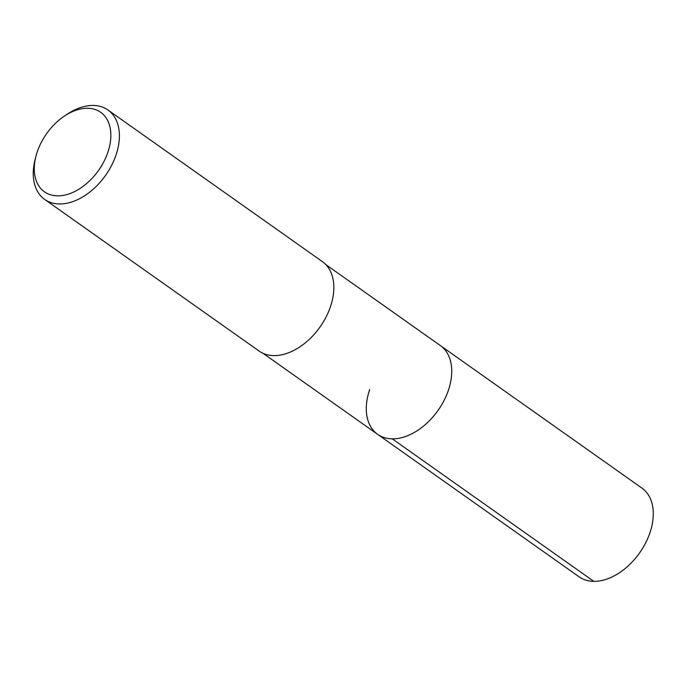 <?xml version="1.0" encoding="UTF-8"?>
<svg xmlns="http://www.w3.org/2000/svg" width="687" height="687" viewBox="0 0 687 687"><rect width="100%" height="100%" fill="white"/><g stroke="black" fill="none" stroke-linecap="round" stroke-linejoin="round"><path stroke-width="1.03" d="M263.044 353.316L579.167 576.857A54.35 35.518 -54.7 0 0 649.868 532.992A54.35 35.518 -54.7 0 0 641.933 488.105L440.401 345.595A54.35 35.518 125.3 0 1 448.328 390.482A54.35 35.518 125.3 0 1 377.635 434.347A54.35 35.518 125.3 0 1 369.709 389.46M377.635 434.347A54.35 35.518 -54.7 0 0 448.328 390.482A54.35 35.518 -54.7 0 0 440.401 345.595L325.801 264.564M44.698 199.445L259.145 351.083A54.78 35.793 -54.7 0 0 330.395 306.874A54.78 35.793 -54.7 0 0 322.401 261.627L107.953 109.989A54.78 35.793 125.3 0 1 115.948 155.228A54.78 35.793 125.3 0 1 44.698 199.445A54.78 35.793 125.3 0 1 35.131 159.461L35.947 156.275A48.691 31.817 125.3 0 1 37.347 151.595A48.691 31.817 125.3 0 1 64.338 116.12A48.691 31.817 125.3 0 1 102.028 113.338A48.691 31.817 125.3 0 1 107.79 152.514A48.691 31.817 125.3 0 1 59.477 195.812A48.691 31.817 125.3 0 1 35.947 156.275M64.338 116.12L67.068 114.291A54.78 35.793 125.3 0 1 107.953 109.989M593.817 581.365L392.286 438.856"/></g></svg>
